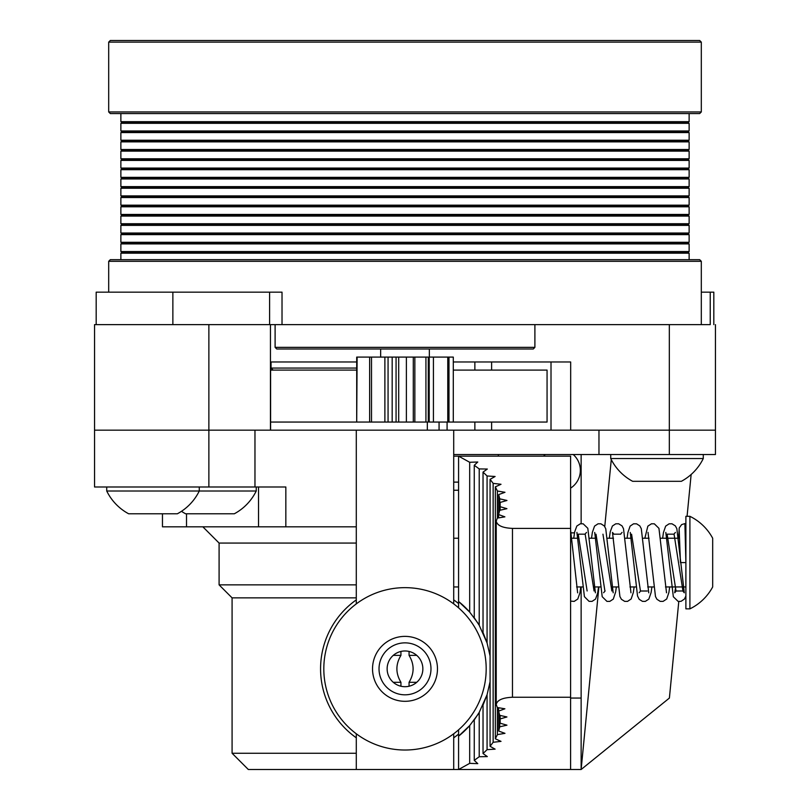 <?xml version="1.0" encoding="UTF-8"?>
<svg xmlns="http://www.w3.org/2000/svg" width="810" height="810" viewBox="0 0 810 810"><rect width="100%" height="100%" fill="white"/><g stroke="black" fill="none" stroke-linecap="round" stroke-linejoin="round"><path stroke-width="1.21" d="M181.481 511.312A51.496 51.496 0 0 0 185.601 513.783L234.313 513.783A51.496 51.496 0 0 0 256.233 491.012L106.728 491.012L106.728 486.992M191.211 513.783L201.487 513.783M199.27 486.992L199.27 491.012A51.496 51.496 0 0 1 177.349 513.783L128.648 513.783A51.496 51.496 0 0 1 106.728 491.002M134.733 292.157L171.264 292.157M134.247 513.783L144.534 513.783M356.289 526.824L285.839 526.824L285.839 486.992L254.968 486.992L254.968 430.171L356.289 430.171L356.289 603.896M208.869 486.992L208.869 324.628L94.547 324.628L94.547 430.171L208.869 430.171L94.547 430.171L94.547 486.992L254.968 486.992M691.143 474.488L687.072 516.314M678.79 601.516L669.394 698.058L581.135 769.5L581.135 586.946M611.277 459.624L604.756 526.591M598.894 586.946L581.135 769.5L458.582 769.5L469.678 763.364L477.778 763.638L474.255 760.377L479.216 756.732L487.326 756.601L483.033 753.543L487.073 749.665L495.102 749.149L490.08 746.314L493.148 742.274L501.015 741.373L495.325 738.791L497.391 734.619L504.984 733.344L498.697 731.055L499.729 726.813L506.959 725.173L500.155 723.208L500.145 718.936L506.928 716.961L499.689 715.331L498.626 711.089L504.893 708.79L497.289 707.525L496.226 704.477C497.208 700.093 502.625 697.683 512.467 697.248L570.604 697.248L570.604 769.5M498.352 456.141L498.352 454.521L453.711 454.521L453.711 430.171L715.453 430.171L669.323 430.171L669.323 454.521L453.711 454.521L453.711 603.896M453.711 733.779L453.711 769.5L248.326 769.5L232.085 753.26L232.085 597.861L219.095 584.871L356.289 584.871M581.135 523.655L581.135 454.521M669.323 454.521L715.453 454.521L715.453 324.628M581.135 698.058L570.604 698.058M356.704 361.979L270.449 361.979L270.449 430.171L208.869 430.171L254.968 430.171M573.207 454.521A21.111 21.111 0 0 1 570.604 488.136M543.631 456.141A21.111 21.111 0 0 1 545.282 454.521M574.492 532.858L571.141 532.858M356.289 737.799A84.432 84.432 0 0 1 356.289 599.876M430.981 668.837A25.981 25.981 0 0 0 392.01 646.339A25.981 25.981 0 0 0 392.01 691.335A25.981 25.981 0 0 0 430.981 668.837M422.86 668.837A17.86 17.86 0 0 0 396.07 653.366A17.86 17.86 0 0 0 396.07 684.308A17.86 17.86 0 0 0 422.86 668.837M356.289 753.26L232.085 753.26M356.289 597.861L232.085 597.861M356.289 733.779L356.289 769.5M453.711 430.171L356.289 430.171M453.711 599.876A84.432 84.432 0 0 1 458.582 603.592M458.582 734.083A84.432 84.432 0 0 1 453.711 737.799M356.289 543.064L219.095 543.064L219.095 584.871M285.839 526.824L258.522 526.824L258.522 486.992M162.466 513.783L162.466 526.824L258.522 526.824M512.467 697.248L512.467 528.393C502.625 527.958 497.208 525.548 496.226 521.164L497.289 518.116L504.893 516.851L498.626 514.553L499.689 510.31L506.928 508.68L500.145 506.706L500.155 502.443L506.959 500.469L499.729 498.828L498.697 494.586L504.984 492.298L497.391 491.022L495.325 486.85L501.015 484.279L493.148 483.378L490.08 479.328L495.102 476.493L487.073 475.976L483.033 472.108L487.326 469.041L479.216 468.919L474.255 465.264L477.778 462.014L469.678 462.277L458.582 456.141L458.582 607.844M469.678 462.277L469.678 612.077L458.582 601.496A86.052 86.052 0 0 1 469.678 612.077L477.778 622.92A86.052 86.052 0 0 1 479.216 625.29L474.255 617.757L474.255 465.264M458.582 729.82L458.582 769.5L453.711 769.5M474.255 760.377L474.255 719.908L479.216 712.385A86.052 86.052 0 0 1 477.778 714.754L469.678 725.588A86.052 86.052 0 0 1 458.582 736.168L469.678 725.588L469.678 763.364M490.08 479.328L490.08 746.314M493.148 483.378L493.148 742.274M498.697 494.586L498.697 514.33M498.697 711.312L498.697 731.055M499.729 498.828L499.729 510.3M499.729 715.341L499.729 726.813M497.391 491.022L497.391 518.106M497.391 707.545L497.391 734.619M495.325 486.85L495.325 738.791M479.216 468.919L479.216 625.29L487.073 642.968L483.033 632.559L483.033 472.108M483.033 753.543L483.033 705.105L487.073 694.707L479.216 712.385L479.216 756.732M498.626 514.553L498.626 517.894M498.626 707.748L498.626 711.089M487.073 475.976L487.073 642.968L490.08 655.978M490.08 681.696L487.073 694.707L487.073 749.665M500.145 506.706L500.145 510.209M500.145 715.433L500.145 718.936M500.155 502.443L500.155 506.483M500.155 719.169L500.155 723.208M512.467 528.393L570.604 528.393L570.604 697.248M453.711 456.141L570.604 456.141L570.604 528.393M453.711 482.122L458.582 482.122M453.296 361.979L570.675 361.979L570.675 430.171L669.323 430.171L669.323 324.628M491.619 430.171L491.619 422.05M491.619 370.089L491.619 361.979M474.862 430.171L474.862 422.05M474.862 370.089L474.862 361.979M685.888 586.946L685.888 595.897L685.888 586.946L665.486 586.946M685.888 523.675L684.906 523.594L685.888 562.585L685.888 523.675L685.888 562.585L680.461 562.585C679.6 546.102 679.6 546.102 680.471 562.585M667.237 534.175L674.062 534.175L682.951 590.976L676.026 591.006L667.126 534.175M647.291 591.006L640.467 591.006L631.577 534.195M604.908 590.976L596.018 534.205M587.128 590.976L578.239 534.205M578.35 534.175L585.174 534.175L594.064 590.986M602.954 534.195L611.844 590.976M679.205 530.55L680.4 561.229M689.907 580.254L689.907 608.857L685.888 608.857L685.888 516.314L689.907 516.314L689.907 580.254M689.907 516.324A51.496 51.496 0 0 1 712.678 538.235L712.678 586.946A51.496 51.496 0 0 1 689.897 608.867M437.471 668.837A32.471 32.471 0 0 1 400.069 700.933A32.471 32.471 0 0 1 374.028 659.097A32.471 32.471 0 0 1 437.471 668.837M486.182 668.837A81.182 81.182 0 0 1 364.409 739.145A81.182 81.182 0 0 1 364.409 598.529A81.182 81.182 0 0 1 486.182 668.837M610.72 458.531A51.496 51.496 0 0 0 632.65 481.312L681.352 481.312A51.496 51.496 0 0 0 703.272 458.541L610.73 458.541L610.73 454.521M638.25 481.312L648.537 481.312M356.704 368.064L271.056 368.064L273.081 370.089M534.894 324.628L534.894 347.358L275.106 347.358L275.106 324.628M275.106 347.358L276.736 348.988L533.263 348.988L534.894 347.358M96.177 324.628L96.177 292.157L172.864 292.157L172.864 324.628L710.238 324.628L710.238 292.157L701.308 292.157M689.128 259.686L689.128 253.196L120.872 253.196L120.872 259.686M489.534 251.566L689.128 251.566L689.128 243.911L120.872 243.911L120.872 251.566L489.534 251.566M120.872 251.566L122.492 252.386L687.508 252.386L689.128 251.566M489.534 242.291L120.872 242.291L120.872 234.637L689.128 234.637L689.128 242.291L489.534 242.291M120.872 242.291L122.492 243.101L687.508 243.101L689.128 242.291M489.534 233.017L120.872 233.017L120.872 225.362L689.128 225.362L689.128 233.017L489.534 233.017M120.872 233.017L122.492 233.827L687.508 233.827L689.128 233.017M489.534 223.732L120.872 223.732L120.872 216.078L689.128 216.078L689.128 223.732L489.534 223.732M120.872 223.732L122.492 224.552L687.508 224.552L689.128 223.732M489.534 214.458L120.872 214.458L120.872 206.803L689.128 206.803L689.128 214.458L489.534 214.458M120.872 214.458L122.492 215.268L687.508 215.268L689.128 214.458M489.534 205.183L120.872 205.183L120.872 197.529L689.128 197.529L689.128 205.183L489.534 205.183M120.872 205.183L122.492 205.993L687.508 205.993L689.128 205.183M489.534 195.898L120.872 195.898L120.872 188.244L689.128 188.244L689.128 195.898L489.534 195.898M120.872 195.898L122.492 196.719L687.508 196.719L689.128 195.898M489.534 186.624L120.872 186.624L120.872 178.969L689.128 178.969L689.128 186.624L489.534 186.624M120.872 186.624L122.492 187.434L687.508 187.434L689.128 186.624M489.534 177.349L120.872 177.349L120.872 169.695L689.128 169.695L689.128 177.349L489.534 177.349M120.872 177.349L122.492 178.16L687.508 178.16L689.128 177.349M489.534 168.065L120.872 168.065L120.872 160.41L689.128 160.41L689.128 168.065L489.534 168.065M120.872 168.065L122.492 168.885L687.508 168.885L689.128 168.065M489.534 158.79L120.872 158.79L120.872 151.136L689.128 151.136L689.128 158.79L489.534 158.79M120.872 158.79L122.492 159.6L687.508 159.6L689.128 158.79M489.534 149.516L120.872 149.516L120.872 141.861L689.128 141.861L689.128 149.516L489.534 149.516M120.872 149.516L122.492 150.326L687.508 150.326L689.128 149.516M489.534 140.231L120.872 140.231L120.872 132.577L689.128 132.577L689.128 140.231L489.534 140.231M120.872 140.231L122.492 141.051L687.508 141.051L689.128 140.231M489.534 130.957L120.872 130.957L120.872 123.302L689.128 123.302L689.128 130.957L489.534 130.957M120.872 130.957L122.492 131.767L687.508 131.767L689.128 130.957M120.872 121.682L122.492 122.492L687.508 122.492L689.128 121.682L120.872 121.682L120.872 113.562M369.633 357.099L369.633 422.05L371.507 422.05L371.507 357.099L356.704 357.099L356.704 422.05L357.119 357.099M388.061 357.099L388.061 422.05L392.182 422.05L392.182 357.099L371.507 357.099M384.882 357.099L384.882 422.05L371.507 422.05M388.061 422.05L384.882 422.05M369.633 422.05L357.119 422.05M447.778 357.099L447.778 422.05L453.296 422.05L453.296 357.099L433.421 357.099L433.421 422.05L429.209 422.05L429.209 357.099L433.421 357.099M447.778 422.05L433.421 422.05M448.983 422.05L448.983 357.099M425.928 357.099L425.928 422.05L428.287 422.05L428.287 357.099L414.852 357.099L414.852 422.05L413.292 422.05L413.292 357.099L392.516 357.099M414.852 357.099L413.292 357.099M425.928 422.05L414.852 422.05M427.366 357.099L428.287 357.099M427.366 422.05L428.287 422.05M413.292 422.05L398.692 422.05L398.692 357.099M396.07 357.099L396.07 422.05L392.516 422.05M396.07 422.05L398.692 422.05M406.387 357.099L406.387 422.05M172.864 292.157L269.608 292.157L269.608 324.628M282.022 324.628L282.022 292.157L269.608 292.157M710.238 292.157L713.823 292.157L713.823 324.628M195.473 42.12L701.308 42.12L699.688 40.5L110.312 40.5L108.692 42.12L195.473 42.12M108.692 111.942L110.312 113.562L699.688 113.562L701.308 111.942L108.692 111.942L108.692 42.12M701.308 261.306L699.688 259.686L110.312 259.686L108.692 261.306L701.308 261.306L701.308 324.628M270.601 370.089L356.704 370.089M453.296 370.089L547.064 370.089L547.064 422.05L453.296 422.05M270.601 422.05L356.704 422.05M453.711 490.242L458.582 490.242M416.735 655.371L409.06 655.371L409.06 651.442M416.735 682.303L409.06 682.303L409.06 686.232M409.06 655.371C414.447 664.352 414.447 673.323 409.06 682.303M393.265 655.371L400.94 655.371L400.94 651.442M400.94 686.232L400.94 682.303L393.265 682.303M598.965 454.521L598.965 430.171M186.513 526.824L186.513 513.783M447.079 430.171L447.079 422.05M270.449 324.628L270.449 361.979M256.233 491.012L256.233 486.992M219.095 543.064L202.864 526.824M496.226 521.164L496.226 704.477M439.071 430.171L439.071 422.05M551.013 430.171L551.013 361.979M270.601 361.979L270.601 430.171M577.641 592.829L570.604 530.226M570.604 601.121L574.179 601.395L577.793 599.015L579.96 592.728L580.79 586.946M586.511 532.403L584.962 534.256M595.411 592.809L587.807 528.282L583.17 523.807L580.314 523.797L576.821 526.054L574.665 531.917L573.733 538.235M576.912 532.403L584.415 596.676L589.052 601.344L592.049 601.374L595.532 599.076L597.669 593.082L598.57 586.946M613.19 592.798L605.748 528.758L604.29 525.933L600.899 523.797L598.043 523.807L594.56 526.105L592.373 532.322L591.513 538.235M594.702 532.433L602.205 596.707L606.963 601.385L609.819 601.374L613.302 599.086L615.651 591.918L616.349 586.946M622.07 532.393L620.521 534.256M630.97 592.798L623.508 528.697L622.019 525.872L618.607 523.776L615.752 523.817L612.4 526.014L610.264 531.724L609.292 538.235M603.602 592.738L605.121 590.925M614.01 534.256L612.471 532.413L619.913 596.524L621.422 599.309L624.682 601.364L627.537 601.385L631.142 598.995L633.319 592.586L634.129 586.946M648.759 592.829L641.287 528.677L639.819 525.903L636.569 523.817L633.562 523.807L630.099 526.125L627.892 532.524L627.072 538.235M630.261 532.423L637.531 595.998L639.212 599.329L642.472 601.364L645.327 601.385L648.83 599.116L651.098 592.586L651.908 586.946M666.529 592.809L658.945 528.343L654.328 523.817L651.473 523.787L647.848 526.156L644.851 538.235M639.161 592.728L640.68 590.925M648.03 532.403L655.482 596.555L656.961 599.299L660.211 601.364L663.066 601.395L666.681 599.025L668.888 592.535L669.688 586.946M675.408 532.393L673.849 534.256M682.739 590.925L684.308 592.809L676.846 528.707L675.378 525.903L671.976 523.787L669.121 523.817L665.648 526.135L663.451 532.524L662.631 538.235M665.82 532.423L673.333 596.757L678.132 601.395L680.987 601.364L684.46 599.035L685.888 596.008M675.732 586.946L674.7 592.768L676.239 590.925M684.906 523.594L681.655 524.586L679.256 527.897L678.598 538.235M613.899 534.175L620.733 534.175M453.711 586.946L458.582 586.946M576.588 586.946L582.623 586.946M594.368 586.946L600.402 586.946M612.147 586.946L618.182 586.946M629.927 586.946L635.961 586.946M647.706 586.946L653.741 586.946M453.711 538.235L458.582 538.235M571.9 538.235L577.945 538.235M589.68 538.235L595.725 538.235M607.46 538.235L613.504 538.235M625.239 538.235L631.284 538.235M643.019 538.235L649.063 538.235M660.798 538.235L679.529 538.235M703.272 458.541L703.272 454.521M271.056 361.979L271.056 368.064M429.351 357.099L429.351 348.988M380.649 357.099L380.649 348.988M122.492 252.386L120.872 253.196M687.508 252.386L689.128 253.196M122.492 243.101L120.872 243.911M687.508 243.101L689.128 243.911M122.492 233.827L120.872 234.637M687.508 233.827L689.128 234.637M122.492 224.552L120.872 225.362M687.508 224.552L689.128 225.362M122.492 215.268L120.872 216.078M687.508 215.268L689.128 216.078M122.492 205.993L120.872 206.803M687.508 205.993L689.128 206.803M122.492 196.719L120.872 197.529M687.508 196.719L689.128 197.529M122.492 187.434L120.872 188.244M687.508 187.434L689.128 188.244M122.492 178.16L120.872 178.969M687.508 178.16L689.128 178.969M122.492 168.885L120.872 169.695M687.508 168.885L689.128 169.695M122.492 159.6L120.872 160.41M687.508 159.6L689.128 160.41M122.492 150.326L120.872 151.136M687.508 150.326L689.128 151.136M122.492 141.051L120.872 141.861M687.508 141.051L689.128 141.861M122.492 131.767L120.872 132.577M687.508 131.767L689.128 132.577M689.128 121.682L689.128 113.562M122.492 122.492L120.872 123.302M687.508 122.492L689.128 123.302M701.308 111.942L701.308 42.12M108.692 292.157L108.692 261.306M427.326 430.171L427.326 422.05M400.94 655.371C395.553 664.352 395.553 673.323 400.94 682.303"/></g></svg>

